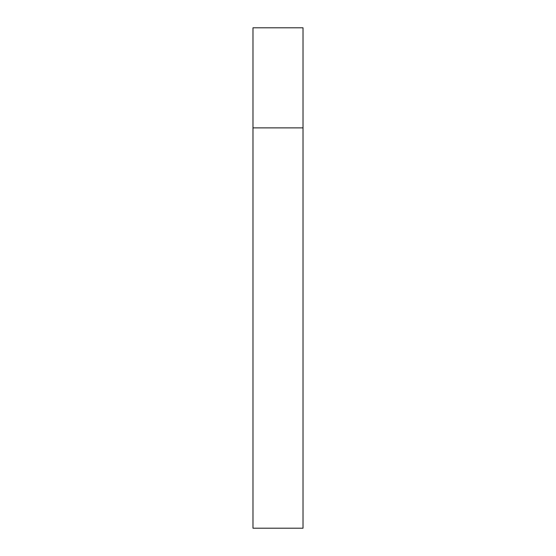 <?xml version="1.0" encoding="UTF-8"?>
<svg xmlns="http://www.w3.org/2000/svg" width="556" height="556" viewBox="0 0 556 556"><rect width="100%" height="100%" fill="white"/><g stroke="black" fill="none" stroke-linecap="round" stroke-linejoin="round"><path stroke-width="0.42" stroke-dasharray="2.78 2.08" d="M303.02 127.88L252.98 127.88L303.02 127.88M303.02 27.8L252.98 27.8M252.98 528.2L303.02 528.2"/><path stroke-width="0.83" d="M252.98 127.88L303.02 127.88L303.02 27.8L252.98 27.8L252.98 528.2L303.02 528.2L303.02 127.88L252.98 127.88"/></g></svg>
